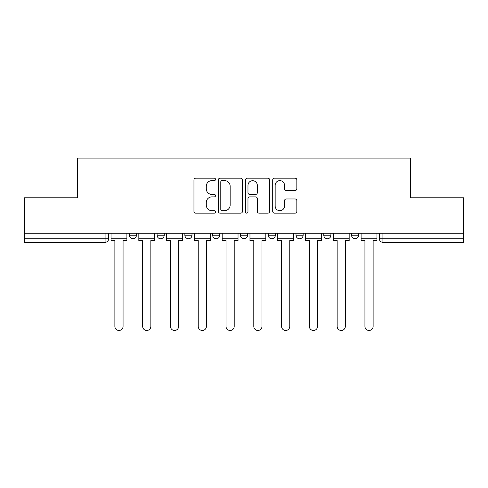 <?xml version="1.0" encoding="UTF-8"?>
<svg xmlns="http://www.w3.org/2000/svg" width="488" height="488" viewBox="0 0 488 488"><rect width="100%" height="100%" fill="white"/><g stroke="black" fill="none" stroke-linecap="round" stroke-linejoin="round"><path stroke-width="0.73" d="M215.507 179.395A1.226 1.226 0 0 0 214.281 178.169L195.706 178.169A1.751 1.751 0 0 0 193.956 179.919L193.956 211.383A1.751 1.751 0 0 0 195.706 213.134L214.281 213.134A1.226 1.226 0 0 0 215.507 211.908A1.226 1.226 0 0 0 214.281 210.688L211.877 210.688A5.594 5.594 0 0 1 206.284 205.094L206.284 202.471A5.594 5.594 0 0 1 211.877 196.877L214.281 196.877A1.226 1.226 0 0 0 215.507 195.651A1.226 1.226 0 0 0 214.281 194.431L211.877 194.431A5.594 5.594 0 0 1 206.284 188.832L206.284 186.215A5.594 5.594 0 0 1 211.877 180.621L214.281 180.621A1.226 1.226 0 0 0 215.507 179.395M240.438 235.192L240.438 233.234L240.438 235.192A3.562 3.562 0 0 0 244 238.754A3.562 3.562 0 0 1 240.438 235.192L247.562 235.192A3.562 3.562 0 0 1 244 238.754M212.652 233.234L212.652 235.192L219.777 235.192A3.562 3.562 0 0 1 216.214 238.754A3.562 3.562 0 0 1 212.652 235.192L212.652 233.234M184.873 233.234L184.873 235.192L191.991 235.192A3.562 3.562 0 0 1 188.435 238.754A3.562 3.562 0 0 1 184.873 235.192L184.873 233.234M157.087 235.192L157.087 233.234L157.087 235.192A3.562 3.562 0 0 0 160.65 238.754A3.562 3.562 0 0 1 157.087 235.192L164.212 235.192A3.562 3.562 0 0 1 160.65 238.754A3.562 3.562 0 0 0 164.212 235.192A3.562 3.562 0 0 1 160.65 238.754M129.302 235.192L129.302 233.234L129.302 235.192A3.562 3.562 0 0 0 132.864 238.754A3.562 3.562 0 0 1 129.302 235.192L136.427 235.192A3.562 3.562 0 0 1 132.864 238.754A3.562 3.562 0 0 0 136.427 235.192A3.562 3.562 0 0 1 132.864 238.754M295.094 190.497A1.751 1.751 0 0 0 296.838 188.746L296.838 179.919A1.751 1.751 0 0 0 295.094 178.169L274.463 178.169A1.751 1.751 0 0 0 272.713 179.919L272.713 211.383A1.751 1.751 0 0 0 274.463 213.134L295.094 213.134A1.751 1.751 0 0 0 296.838 211.383L296.838 200.721A1.751 1.751 0 0 0 295.094 198.976L286.261 198.976A1.751 1.751 0 0 0 284.516 200.721L284.516 206.009A4.679 4.679 0 0 1 279.837 210.688A4.679 4.679 0 0 1 275.159 206.009L275.159 185.294A4.679 4.679 0 0 1 279.837 180.621A4.679 4.679 0 0 1 284.516 185.294L284.516 188.746A1.751 1.751 0 0 0 286.261 190.497L295.094 190.497M24.4 233.234L24.4 197.792L77.476 197.792L77.476 158.075L410.524 158.075L410.524 197.792L463.6 197.792L463.6 233.234L24.4 233.234L24.4 238.754L108.641 238.754L108.641 233.234M242.469 179.919A1.751 1.751 0 0 0 240.724 178.169L220.094 178.169A1.751 1.751 0 0 0 218.343 179.919L218.343 211.383A1.751 1.751 0 0 0 220.094 213.134L240.724 213.134A1.751 1.751 0 0 0 242.469 211.383L242.469 179.919M247.276 178.169L267.906 178.169A1.751 1.751 0 0 1 269.657 179.919L269.657 211.383A1.751 1.751 0 0 1 267.906 213.134L259.079 213.134A1.751 1.751 0 0 1 257.329 211.383L257.329 198.622A1.751 1.751 0 0 0 255.584 196.877L249.728 196.877A1.751 1.751 0 0 0 247.977 198.622L247.977 211.908A1.226 1.226 0 0 1 246.751 213.134A1.226 1.226 0 0 1 245.531 211.908L245.531 179.919A1.751 1.751 0 0 1 247.276 178.169M379.359 233.234L379.359 238.754L463.6 238.754L463.6 242.316L382.921 242.316A3.562 3.562 0 0 1 379.359 238.754M463.6 233.234L463.6 238.754M105.079 233.234L105.079 242.316A3.562 3.562 0 0 0 108.641 238.754A3.562 3.562 0 0 1 105.079 242.316L24.4 242.316L24.4 238.754M358.698 233.234L358.698 235.192A3.562 3.562 0 0 1 355.136 238.754A3.562 3.562 0 0 1 351.574 235.192L358.698 235.192L358.698 233.234M351.574 233.234L351.574 235.192M330.913 233.234L330.913 235.192A3.562 3.562 0 0 1 327.35 238.754A3.562 3.562 0 0 1 323.788 235.192L330.913 235.192M323.788 233.234L323.788 235.192M303.127 233.234L303.127 235.192A3.562 3.562 0 0 1 299.565 238.754A3.562 3.562 0 0 1 296.009 235.192A3.562 3.562 0 0 0 299.565 238.754M296.009 233.234L296.009 235.192L303.127 235.192M275.348 233.234L275.348 235.192A3.562 3.562 0 0 1 271.786 238.754A3.562 3.562 0 0 1 268.223 235.192A3.562 3.562 0 0 0 271.786 238.754A3.562 3.562 0 0 0 275.348 235.192A3.562 3.562 0 0 1 271.786 238.754M268.223 233.234L268.223 235.192L275.348 235.192M247.562 233.234L247.562 235.192M219.777 233.234L219.777 235.192A3.562 3.562 0 0 1 216.214 238.754A3.562 3.562 0 0 0 219.777 235.192L219.777 233.234M191.991 233.234L191.991 235.192A3.562 3.562 0 0 1 188.435 238.754A3.562 3.562 0 0 0 191.991 235.192L191.991 233.234M164.212 233.234L164.212 235.192L164.212 233.234M136.427 233.234L136.427 235.192L136.427 233.234M222.016 180.621A1.226 1.226 0 0 0 220.796 181.841L220.796 209.462A1.226 1.226 0 0 0 222.016 210.688L224.553 210.688A5.594 5.594 0 0 0 230.147 205.094L230.147 186.215A5.594 5.594 0 0 0 224.553 180.621L222.016 180.621M257.329 185.379A4.679 4.679 0 0 0 252.656 180.706A4.679 4.679 0 0 0 247.977 185.379L247.977 192.681A1.751 1.751 0 0 0 249.728 194.431L255.584 194.431A1.751 1.751 0 0 0 257.329 192.681L257.329 185.379M111.044 238.754L111.044 240.535L114.875 240.535L114.875 326.38A4.099 4.099 0 0 0 118.974 330.474A4.099 4.099 0 0 0 123.067 326.38L123.067 240.535L126.898 240.535L126.898 238.754L111.044 238.754L111.044 233.234M126.898 238.754L126.898 233.234M138.83 238.754L138.83 240.535L142.661 240.535L142.661 326.38A4.099 4.099 0 0 0 146.754 330.474A4.099 4.099 0 0 0 150.853 326.38L150.853 240.535L154.684 240.535L154.684 238.754L138.83 238.754L138.83 233.234M154.684 238.754L154.684 233.234M166.615 238.754L166.615 240.535L170.446 240.535L170.446 326.38A4.099 4.099 0 0 0 174.539 330.474A4.099 4.099 0 0 0 178.639 326.38L178.639 240.535L182.463 240.535L182.463 238.754L166.615 238.754L166.615 233.234M182.463 238.754L182.463 233.234M194.401 238.754L194.401 240.535L198.226 240.535L198.226 326.38A4.099 4.099 0 0 0 202.325 330.474A4.099 4.099 0 0 0 206.418 326.38L206.418 240.535L210.249 240.535L210.249 238.754L194.401 238.754L194.401 233.234M210.249 238.754L210.249 233.234M222.18 238.754L222.18 240.535L226.011 240.535L226.011 326.38A4.099 4.099 0 0 0 230.11 330.474A4.099 4.099 0 0 0 234.203 326.38L234.203 240.535L238.034 240.535L238.034 238.754L222.18 238.754L222.18 233.234M238.034 238.754L238.034 233.234M249.966 238.754L249.966 240.535L253.797 240.535L253.797 326.38A4.099 4.099 0 0 0 257.89 330.474A4.099 4.099 0 0 0 261.989 326.38L261.989 240.535L265.82 240.535L265.82 238.754L249.966 238.754L249.966 233.234M265.82 238.754L265.82 233.234M277.751 238.754L277.751 240.535L281.582 240.535L281.582 326.38A4.099 4.099 0 0 0 285.675 330.474A4.099 4.099 0 0 0 289.774 326.38L289.774 240.535L293.599 240.535L293.599 238.754L277.751 238.754L277.751 233.234M293.599 238.754L293.599 233.234M305.537 238.754L305.537 240.535L309.361 240.535L309.361 326.38A4.099 4.099 0 0 0 313.461 330.474A4.099 4.099 0 0 0 317.554 326.38L317.554 240.535L321.385 240.535L321.385 238.754L305.537 238.754L305.537 233.234M321.385 238.754L321.385 233.234M333.316 238.754L333.316 240.535L337.147 240.535L337.147 326.38A4.099 4.099 0 0 0 341.246 330.474A4.099 4.099 0 0 0 345.339 326.38L345.339 240.535L349.17 240.535L349.17 238.754L333.316 238.754L333.316 233.234M349.17 238.754L349.17 233.234M361.102 238.754L361.102 240.535L364.933 240.535L364.933 326.38A4.099 4.099 0 0 0 369.026 330.474A4.099 4.099 0 0 0 373.125 326.38L373.125 240.535L376.956 240.535L376.956 238.754L361.102 238.754L361.102 233.234M376.956 238.754L376.956 233.234M382.921 233.234L382.921 242.316"/></g></svg>
